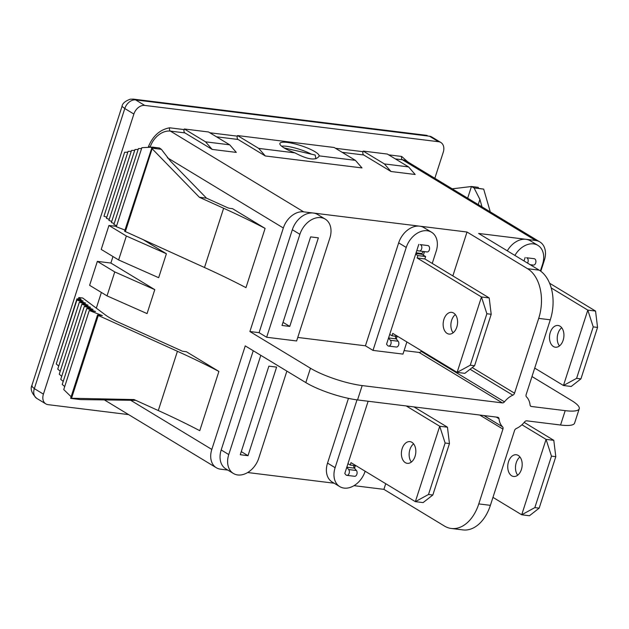 <?xml version="1.0" encoding="UTF-8"?>
<svg xmlns="http://www.w3.org/2000/svg" width="629" height="629" viewBox="0 0 629 629"><rect width="100%" height="100%" fill="white"/><g stroke="black" fill="none" stroke-linecap="round" stroke-linejoin="round"><path stroke-width="0.94" d="M419.37 250.995L427.005 251.938A3.216 2.107 -83 0 0 427.052 251.946A3.216 2.107 -83 0 0 429.536 249.045A3.216 2.107 -83 0 0 427.893 245.562L420.156 244.602A3.216 2.107 97 0 1 421.8 248.085A3.216 2.107 97 0 1 419.323 250.987A3.216 2.107 97 0 1 419.276 250.979L416.791 250.586L388.541 338.04L390.428 340.289A3.216 2.107 97 0 1 390.908 343.992A3.216 2.107 97 0 1 388.612 346.076A3.216 2.107 97 0 1 387.582 345.478L386.544 344.236L388.541 338.04M388.612 346.076L396.341 347.027A3.216 2.107 -83 0 0 398.644 344.951A3.216 2.107 -83 0 0 398.157 341.24L396.278 339L397.111 336.421M415.62 254.218L417.892 255.594L417.121 257.984L481.468 296.974L489.205 297.934L424.85 258.944L425.629 256.546L423.356 255.17L424.496 251.624M455.357 314.579A10.945 7.155 -83 0 0 453.108 332.796M470.256 365.213L474.581 365.748L464.847 373.335L457.118 372.384L470.256 365.213L486.877 313.745L481.468 296.974L457.118 372.384L392.763 333.394L391.993 335.784L389.721 334.408M447.077 333.386A10.945 7.155 97 0 1 443.531 320.798A10.945 7.155 97 0 1 451.708 312.354A10.945 7.155 97 0 1 457.464 324.084A10.945 7.155 97 0 1 449.027 334.07A10.945 7.155 97 0 1 447.077 333.386M418.796 244.39L416.791 250.586M395.499 336.216A3.216 2.107 -83 0 0 396.184 338.882L396.278 339M423.836 251.545A3.216 2.107 -83 0 0 422.067 253.558L421.839 254.258L423.356 255.17M415.848 253.511L421.839 254.258M486.877 313.745L491.202 314.28L474.581 365.748M489.205 297.934L491.202 314.28M391.993 335.784L397.921 336.515M417.121 257.984L424.85 258.944M417.892 255.594L425.629 256.546M432.249 263.425L436.211 251.16A19.955 14.491 121.2 0 0 431.565 232.243A19.955 14.491 121.2 0 0 406.24 247.456L372.997 350.392L402.969 354.096L406.884 341.948M533.4 265.076L530.161 264.675A3.216 2.107 -83 0 0 530.168 264.683L533.353 265.068A3.216 2.107 -83 0 0 533.4 265.076A3.216 2.107 -83 0 0 535.877 262.183A3.216 2.107 -83 0 0 534.241 258.7L526.504 257.741A3.216 2.107 97 0 1 528.116 259.769A3.216 2.107 97 0 1 527.487 263.064M551.232 287.948L587.816 310.113L595.553 311.064L549.597 283.231M561.705 327.717A10.945 7.155 -83 0 0 559.456 345.934M576.604 378.344L580.929 378.878L571.195 386.473L563.458 385.514L576.604 378.344L593.226 326.876L587.816 310.113L563.458 385.514L534.705 368.099M553.426 346.524A10.945 7.155 97 0 1 549.872 333.936A10.945 7.155 97 0 1 558.049 325.484A10.945 7.155 97 0 1 563.812 337.223A10.945 7.155 97 0 1 555.368 347.208A10.945 7.155 97 0 1 553.426 346.524M525.144 257.52L524.028 260.964M593.226 326.876L597.55 327.41L580.929 378.878M595.553 311.064L597.55 327.41M540.405 270.95L542.56 264.298A19.955 14.491 121.2 0 0 537.913 245.381A19.955 14.491 121.2 0 0 514.892 255.429M346.854 475.343A3.216 2.107 97 0 1 345.824 474.746L344.794 473.503L346.791 467.308L348.67 469.556A3.216 2.107 97 0 1 349.158 473.26A3.216 2.107 97 0 1 346.854 475.343L354.591 476.295A3.216 2.107 -83 0 0 356.887 474.219A3.216 2.107 -83 0 0 356.407 470.508L354.528 468.267L355.361 465.688M406.224 405.949L439.718 426.242L447.455 427.201L413.961 406.908M413.607 443.846A10.945 7.155 -83 0 0 411.358 462.063M368.13 401.247L346.791 467.308M428.506 494.48L432.831 495.015L423.097 502.602L415.36 501.651L428.506 494.48L445.128 443.013L439.718 426.242L415.36 501.651L351.013 462.661L350.235 465.051L347.963 463.675M405.328 462.653A10.945 7.155 97 0 1 401.774 450.065A10.945 7.155 97 0 1 409.951 441.621A10.945 7.155 97 0 1 415.714 453.352A10.945 7.155 97 0 1 407.27 463.337A10.945 7.155 97 0 1 405.328 462.653M353.75 465.484A3.216 2.107 -83 0 0 354.434 468.149L354.528 468.267M445.128 443.013L449.452 443.547L432.831 495.015M447.455 427.201L449.452 443.547M350.235 465.051L356.171 465.782M357.013 399.871L335.108 467.693A19.955 14.491 121.2 0 0 339.754 486.61A19.955 14.491 121.2 0 0 365.079 471.388L365.135 471.215M521.936 424.764L546.066 439.38L553.795 440.331L524.193 422.397M519.955 456.984A10.945 7.155 -83 0 0 517.698 475.202M534.847 507.611L539.171 508.146L529.445 515.741L521.708 514.781L534.847 507.611L551.476 456.143L546.066 439.38L521.708 514.781L492.955 497.366M511.676 475.791A10.945 7.155 97 0 1 508.122 463.203A10.945 7.155 97 0 1 516.299 454.751A10.945 7.155 97 0 1 522.062 466.49A10.945 7.155 97 0 1 513.618 476.475A10.945 7.155 97 0 1 511.676 475.791M551.476 456.143L555.8 456.678L539.171 508.146M553.795 440.331L555.8 456.678M560.557 425.015L565.196 410.651A38.621 8.224 17.9 0 0 579.238 408.764L574.599 423.12A38.621 8.224 -162.1 0 1 560.557 425.015L526.725 420.832A2.571 1.871 121.2 0 0 524.61 421.894A19.31 14.019 121.2 0 1 516.252 428.546A2.571 1.871 121.2 0 0 514.546 430.535L490.384 505.339A38.621 25.246 97 0 1 462.936 529.909L451.331 528.478A38.621 25.246 -83 0 0 478.779 503.908L490.384 505.339M421.194 351.375A2.571 1.871 121.2 0 1 419.079 352.437L502.359 402.89A2.571 1.871 121.2 0 0 504.474 401.837L421.194 351.375A19.31 14.019 -58.8 0 1 421.611 350.872M527.589 268.717L539.187 270.148A38.621 25.246 97 0 1 550.304 319.815L538.699 318.384A38.621 25.246 -83 0 0 527.589 268.717L467.025 232.022L452.849 275.903M467.025 232.022L419.645 226.165A19.955 14.491 -58.8 0 1 423.993 227.659L431.565 232.243M419.079 352.437L404.101 350.581M470.067 369.262L512.832 395.177A19.31 14.019 121.2 0 0 504.474 401.837M512.832 395.177A2.571 1.871 121.2 0 0 514.538 393.196L472.245 367.564M479.715 415.03L502.941 429.096A2.571 1.871 121.2 0 0 502.602 426.863L483.929 415.549M354.009 485.667L383.902 489.354L385.734 483.693M496.281 417.074L499.017 418.733A19.31 14.019 121.2 0 0 502.602 426.863M499.017 418.733A2.571 1.871 121.2 0 0 498.278 417.444A2.571 1.871 121.2 0 0 497.72 417.255L357.539 399.934A38.621 8.224 -162.1 0 1 305.82 382.589L245.255 345.895L211.816 449.428A19.31 14.019 121.2 0 0 216.313 467.74A19.31 14.019 121.2 0 0 220.52 469.179L227.808 470.075M550.304 319.815L526.143 394.627A2.571 1.871 121.2 0 0 526.481 396.868A19.31 14.019 121.2 0 1 530.066 404.997A2.571 1.871 121.2 0 0 530.797 406.279A2.571 1.871 121.2 0 0 531.363 406.476L530.373 405.87M539.187 270.148L478.622 233.453L525.993 239.303A19.955 14.491 -58.8 0 1 530.341 240.789L537.913 245.381M319.131 155.866A20.6 4.387 17.9 0 0 300.261 145.425A20.6 4.387 17.9 0 0 279.881 143.451A20.6 4.387 17.9 0 0 284.017 147.87A20.6 4.387 17.9 0 0 294.977 152.878C307.683 159.624 315.695 160.772 319.013 156.33L319.131 155.866L355.393 160.34L361.997 167.919L265.32 155.976L238.069 139.465L216.478 136.8M151.746 148.122L124.589 231.213L204.488 267.506L223.625 208.262L199.362 197.278L152.132 148.727L151.746 148.122L161.362 149.309A38.621 8.224 -162.1 0 1 159.452 147.98L152.658 147.139L141.863 147.681L116.334 226.731L124.959 230.072M161.362 149.309L170.545 161.213L206.501 198.159L227.218 207.539A2.571 0.55 -162.1 0 0 230.033 208.364L232.549 208.679L265.1 228.406L245.963 287.65A289.654 61.705 17.9 0 0 204.488 267.506M540.814 271.248L544.368 260.241A19.31 14.019 121.2 0 0 539.871 241.937A19.31 14.019 121.2 0 0 535.664 240.498L525.993 239.303A19.955 14.491 -58.8 0 0 507.32 250.837M579.238 408.764A38.621 8.224 17.9 0 0 571.494 400.476L531.985 376.535M101.387 292.454L96.316 308.163M305.82 382.589L310.459 368.232L249.894 331.53L283.333 227.997L167.385 157.753M184.344 128.992L208.513 131.972L229.711 144.819L236.315 152.399L212.146 149.411L205.541 141.832L184.344 128.992L184.148 129.59A2.571 1.683 -83 0 0 184.895 132.9L170.388 131.107A19.31 14.019 -58.8 0 0 150.087 147.272A21.881 14.31 97 0 1 148.625 146.211L148.247 147.359M143.577 239.924L166.394 253.746L158.657 277.688L118.629 259.958L101.214 249.414L108.943 225.473L116.444 226.401M112.984 256.546L110.885 263.048L154.789 289.654L114.761 271.932L97.346 261.381L110.885 263.048M114.761 271.932L107.024 295.866L147.06 313.596L154.789 289.654M78.837 297.533L81.125 299.49L76.958 298.822L83.154 301.024L76.911 300.017L85.623 303.123L79.38 302.117L88.099 305.222L81.856 304.216L90.568 307.314L84.325 306.315L93.045 309.413L86.802 308.414L95.514 311.512L89.271 310.514L102.362 315.593L97.526 314.995L98.281 315.451L177.425 351.289A289.654 61.705 -162.1 0 1 218.9 371.432L186.349 351.713L182.481 351.234L118.527 322.276A38.621 8.224 -162.1 0 1 105.499 315.011L82.706 298.004L78.837 297.533L78.35 299.042M218.9 371.432L199.763 430.684A289.654 61.705 -162.1 0 0 158.288 410.54L177.425 351.289M125.344 231.669L152.132 148.727M151.479 147.964L156.314 148.562L152.658 147.139M141.596 148.507L138.419 148.601L113.857 224.632L116.687 225.638M138.152 149.427L134.968 149.529L111.388 222.532L114.211 223.539M134.7 150.347L131.516 150.449L108.911 220.433L111.742 221.439M131.257 151.275L128.072 151.369L106.443 218.334L109.265 219.34M127.805 152.194L124.621 152.289L103.966 216.234L106.796 217.241M124.361 153.114L104.32 215.142M223.625 208.262A289.654 61.705 -162.1 0 1 265.1 228.406M406.24 247.456L398.668 242.873L365.425 345.808L297.753 337.443M398.668 242.873A19.955 14.491 -58.8 0 1 419.645 226.165L313.305 213.034A19.955 14.491 -58.8 0 1 317.653 214.52L325.224 219.104A19.955 14.491 121.2 0 0 299.899 234.318L266.649 337.254L259.077 332.67L249.894 331.53M348.442 398.369L327.536 463.101L335.108 467.693M247.661 472.528L334.148 483.214M339.754 486.61L332.183 482.018A19.955 14.491 -58.8 0 1 327.536 463.101M299.899 234.318L292.328 229.734A19.955 14.491 -58.8 0 1 313.305 213.034L303.634 211.839A19.31 14.019 121.2 0 0 283.333 227.997M292.328 229.734L259.077 332.67M233.406 473.472L225.835 468.88A19.955 14.491 -58.8 0 1 221.188 449.963L228.759 454.555A19.955 14.491 121.2 0 0 233.406 473.472A19.955 14.491 121.2 0 0 258.731 458.258L286.879 371.118M253.243 350.738L221.188 449.963M372.997 350.392L365.425 345.808M266.649 337.254L296.621 340.957L329.863 238.021A19.955 14.491 121.2 0 0 325.224 219.104M260.815 355.322L228.759 454.555M289.757 326.42L318.36 237.848L310.624 236.889L282.02 325.46L289.757 326.42L283.026 322.339M247.999 455.687L276.611 367.116L268.874 366.157L240.27 454.728L247.999 455.687L241.277 451.606M538.699 318.384L514.538 393.196M451.331 528.478A38.621 25.246 -83 0 1 444.467 526.056L383.902 489.354M502.941 429.096L478.779 503.908M265.32 155.976L258.716 148.397L237.518 135.557L334.196 147.5L355.393 160.34M237.518 135.557L237.322 136.155A2.571 1.683 -83 0 0 238.069 139.465M258.716 148.397L294.977 152.878M212.146 149.411L184.895 132.9M205.541 141.832L229.711 144.819M391.002 171.505L384.398 163.925L363.2 151.078L387.37 154.066L408.567 166.913L415.171 174.492L391.002 171.505L363.751 154.993L342.16 152.328M363.2 151.078L363.004 151.683A2.571 1.683 -83 0 0 363.751 154.993M384.398 163.925L408.567 166.913M43.417 394.124L133.875 114.046L124.794 108.534L34.328 388.62L43.417 394.124A10.3 7.477 121.2 0 0 45.815 403.881A10.3 7.477 121.2 0 0 48.056 404.651L128.615 414.605M431.769 136.988L429.521 136.226A10.3 7.477 121.2 0 1 431.769 136.988L440.85 142.492A10.3 7.477 121.2 0 1 443.248 152.257L434.836 178.298M440.85 142.492A10.3 7.477 121.2 0 0 438.61 141.729L429.521 136.226L135.62 99.917L144.701 105.42L438.61 141.729M144.701 105.42A10.3 7.477 121.2 0 0 133.875 114.046M107.024 295.866L89.617 285.314L97.346 261.381M148.625 146.211C153.091 135.707 160.104 129.566 169.649 127.797L184.148 129.59M388.659 154.852L401.679 156.456L407.938 162.007M36.726 398.377C31.686 393.432 30.098 389.052 31.945 385.239L32.228 386.772L34.328 388.62A10.3 7.477 121.2 0 0 36.726 398.377L45.815 403.881M122.01 106.387L124.794 108.534A10.3 7.477 121.2 0 1 135.62 99.917L133.411 99.123L130.187 99.209C125.077 101.143 122.348 103.533 122.01 106.387L31.945 385.239M565.196 410.651L531.363 406.476M502.359 402.89L362.178 385.577L357.539 399.934M310.459 368.232A38.621 8.224 17.9 0 0 362.178 385.577M199.362 197.278L206.501 198.159M76.958 298.822L57.223 360.96M76.911 300.017L56.256 363.963L58.725 366.078M79.38 302.117L57.75 369.081L60.219 371.196M81.856 304.216L59.252 374.208L61.721 376.315M84.325 306.315L60.746 379.326L63.215 381.433M86.802 308.414L62.24 384.445L64.708 386.552M89.271 310.514L63.741 389.563L71.124 396.75M97.526 314.995L70.637 398.243L134.032 399.557L158.288 410.54M98.281 315.451L71.494 398.393M135.754 400.335L80.52 399.596L70.904 398.409M481.995 206.87L479.911 199.424L474.069 187.937A38.621 8.224 17.9 0 0 471.436 186.514L452.212 188.826M467.661 198.19L471.436 186.514L478.229 187.356L478.583 188.37L483.685 189.125L490.29 211.894M483.685 189.125L474.069 187.937M166.394 253.746L126.358 236.024L118.629 259.958M126.358 236.024L108.943 225.473M284.08 147.909L315.16 155.041L315.923 158.783M281.572 146.18A19.821 4.222 -162.1 0 1 311.371 154.176M427.893 245.562L420.156 244.602M388.58 337.946L396.184 338.882M398.157 341.24L390.428 340.289M416.076 252.819L422.067 253.558M534.241 258.7L526.504 257.741M346.823 467.213L354.434 468.149M356.407 470.508L348.67 469.556M130.628 400.241L211.816 449.428M209.803 132.758L237.322 136.155M335.485 148.279L363.004 151.683M535.664 240.498L402.418 159.766L395.334 158.893M169.649 127.797A2.571 1.683 -83 0 0 170.388 131.107L303.634 211.839M479.911 199.424L478.237 204.598M539.871 241.937L406.625 161.205A19.31 14.019 -58.8 0 0 402.418 159.766A2.571 1.683 97 0 1 401.679 156.456M419.323 250.987L427.052 251.946M427.154 135.408L133.411 99.123M216.313 467.74L104.092 399.745"/></g></svg>
